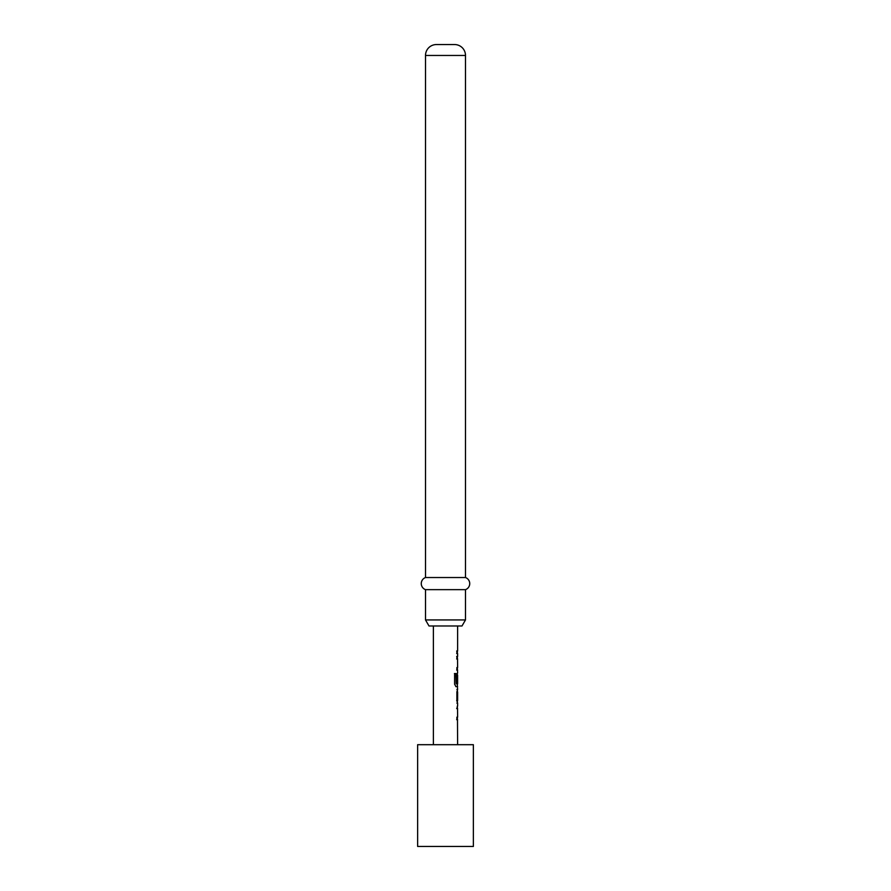 <?xml version="1.0" encoding="UTF-8"?>
<svg xmlns="http://www.w3.org/2000/svg" width="891" height="891" viewBox="0 0 891 891"><rect width="100%" height="100%" fill="white"/><g stroke="black" fill="none" stroke-linecap="round" stroke-linejoin="round"><path stroke-width="1.34" d="M457.373 706.028L457.373 708.579L456.671 708.579M457.373 717.144L457.373 719.683L456.671 719.683M457.373 689.656L457.618 700.604L456.905 700.604M457.283 692.04L457.373 700.604L456.682 700.604M457.373 700.604L457.373 702.988M457.373 673.117L457.373 675.233M457.373 683.798L457.373 686.616L455.791 686.616M457.261 675.4L457.261 682.629L456.671 682.629M456.671 656.433L457.373 656.589M457.373 656.433L457.373 658.972L456.671 658.972M457.373 667.537L457.373 670.077L456.671 670.077M457.373 650.998L456.682 650.998L457.373 650.998L457.373 653.548L456.671 653.548L457.373 653.548M473.366 744.698L417.634 744.698L417.634 846.45L473.366 846.45L473.366 744.698M433.382 625.983L433.382 744.698M457.484 719.683L457.618 744.698M457.618 719.683L456.894 719.683L456.894 717.144L457.529 717.144M457.529 708.579L457.618 717.144M457.618 708.579L456.894 708.579L457.373 706.195M456.905 703.155L457.618 703.155L457.618 706.028M457.618 703.155L456.894 700.772L456.894 691.873L457.618 689.5L456.905 689.5M457.373 686.449L457.618 689.5M457.618 686.616L456.003 686.616L454.61 684.243L454.61 673.551L456.092 673.551L456.17 683.798L457.618 683.798L457.618 675.233M457.506 675.4L457.506 682.629L456.894 682.629L457.373 673.128M457.484 670.077L457.618 672.961M457.618 670.077L456.894 670.077L456.894 667.537L457.529 667.537M457.529 658.972L457.618 667.537M457.618 658.972L456.894 658.972L456.894 656.433L457.484 656.433M456.682 653.548L457.618 653.548L457.618 656.433M456.894 653.548L456.894 650.998L457.618 650.998L456.905 650.998M457.618 625.983L457.618 650.998M456.905 692.04L457.618 692.04L457.618 700.604M461.995 625.983L429.005 625.983L425.508 619.936L465.492 619.936L461.995 625.983M465.492 55.454L425.508 55.454A10.904 10.904 0 0 1 436.412 44.55L454.588 44.55A10.904 10.904 0 0 1 465.492 55.454L465.492 577.535A6.449 6.449 0 0 1 465.492 589.653L425.508 589.653L425.508 619.936M465.492 589.653L465.492 619.936M465.492 577.535L425.508 577.535A6.449 6.449 0 0 0 425.508 589.653M425.508 55.454L425.508 577.535M454.432 673.551L455.88 673.551L456.17 683.798"/></g></svg>
